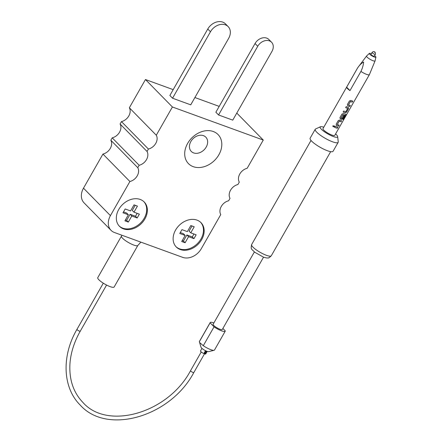 <?xml version="1.0" encoding="UTF-8"?>
<svg xmlns="http://www.w3.org/2000/svg" width="442" height="442" viewBox="0 0 442 442"><rect width="100%" height="100%" fill="white"/><g stroke="black" fill="none" stroke-linecap="round" stroke-linejoin="round"><path stroke-width="0.66" d="M332.903 125.782C332.87 126.821 333.296 127.042 334.174 126.445L334.229 125.882M332.898 125.799C332.87 126.843 333.301 127.064 334.185 126.467L334.24 125.909L332.837 125.937M205.922 350.876L204.464 353.44L204.994 353.981L206.602 351.169M213.867 322.953A8.674 1.912 29.7 0 0 210.171 322.588L199.414 341.439A8.674 1.912 29.7 0 0 199.359 341.683L201.005 347.263A4.525 0.995 29.7 0 0 206.966 351.313A4.525 0.995 29.7 0 0 208.663 351.633L214.077 350.296A8.674 1.912 29.7 0 0 214.486 350.036L225.238 331.185A8.674 1.912 29.7 0 0 225.298 330.942L222.873 328.472M199.574 342.5L203.298 345.699A8.674 1.912 29.7 0 0 210.823 349.683A8.674 1.912 29.7 0 0 214.077 350.296M203.298 345.699L214.05 326.848A8.674 1.912 29.7 0 0 221.575 330.831A8.674 1.912 29.7 0 0 225.238 331.185M263.543 257.178L222.287 329.5A5.282 1.16 -150.3 0 1 218.646 328.688A5.282 1.16 -150.3 0 1 213.729 325.439A5.282 1.16 -150.3 0 1 213.116 324.268L254.371 251.951M375.915 57.101L375.081 60.841A4.901 1.077 -150.3 0 1 375.07 60.886A4.901 1.077 -150.3 0 1 372.987 60.714A4.901 1.077 -150.3 0 1 367.103 57.14A4.901 1.077 -150.3 0 1 366.556 56.029A4.901 1.077 -150.3 0 1 366.584 55.996L369.379 53.377A3.774 0.829 29.7 0 0 370.716 55.046A3.774 0.829 29.7 0 0 374.302 57.001A3.774 0.829 29.7 0 0 375.915 57.101A3.774 0.829 29.7 0 0 374.612 55.598M360.921 71.422C362.468 68.245 363.368 65.118 363.622 62.046C361.479 63.178 359.462 65.162 357.572 68.007L346.638 87.179A6.79 1.492 29.7 0 0 347.462 88.577A6.79 1.492 29.7 0 0 349.987 90.593L360.921 71.422A6.79 1.492 -150.3 0 0 369.401 74.626L334.776 135.335A6.79 1.492 29.7 0 1 330.091 134.291A6.79 1.492 29.7 0 1 323.765 130.114A6.79 1.492 29.7 0 1 322.98 128.611L357.611 67.902A6.79 1.492 -150.3 0 1 357.633 67.864L366.556 56.029M371.335 53.731A3.774 0.829 29.7 0 0 370.937 53.57A3.774 0.829 29.7 0 0 369.379 53.377M372.076 52.438L370.982 54.355A1.884 0.414 29.7 0 0 371.716 55.2A1.884 0.414 29.7 0 0 373.462 56.145A1.884 0.414 29.7 0 0 374.258 56.222L375.352 54.305A1.884 0.414 -150.3 0 1 374.556 54.228A1.884 0.414 -150.3 0 1 372.81 53.283A1.884 0.414 -150.3 0 1 372.076 52.438C372.893 51.686 373.551 51.471 374.059 51.78C375.092 51.78 375.523 52.62 375.352 54.305M323.787 127.202A10.028 2.21 29.7 0 0 320.45 126.766A10.028 2.21 29.7 0 0 323.5 131.092A10.028 2.21 29.7 0 0 333.356 136.539A10.028 2.21 29.7 0 0 337.655 136.578A10.028 2.21 29.7 0 0 335.577 133.926M337.655 136.578L338.24 141.865A13.199 2.906 -150.3 0 1 338.158 142.346A13.199 2.906 -150.3 0 1 332.583 141.81A13.199 2.906 -150.3 0 1 320.356 135.202A13.199 2.906 -150.3 0 1 315.229 129.268A13.199 2.906 -150.3 0 1 315.599 128.953L320.45 126.766M338.158 142.346L333.053 151.297A13.199 2.906 -150.3 0 1 327.483 150.761A13.199 2.906 -150.3 0 1 315.257 144.147A13.199 2.906 -150.3 0 1 310.124 138.219L315.229 129.268M187.635 143.401A20.741 15.978 135.5 0 0 193.231 166.656A20.741 15.978 135.5 0 0 218.873 154.772A20.741 15.978 135.5 0 0 213.276 131.512A20.741 15.978 135.5 0 0 187.635 143.401M190.872 141.49A10.183 7.845 135.5 0 0 191.27 151.413A10.183 7.845 135.5 0 0 206.204 147.07A10.183 7.845 135.5 0 0 205.806 137.147A10.183 7.845 135.5 0 0 190.872 141.49M137.827 245.476L114.135 287.013A9.426 2.077 -150.3 0 1 107.627 285.565A9.426 2.077 -150.3 0 1 98.848 279.758A9.426 2.077 -150.3 0 1 97.754 277.675L121.451 236.133A9.426 2.077 -150.3 0 0 122.539 238.221A9.426 2.077 -150.3 0 0 131.318 244.023A9.426 2.077 -150.3 0 0 137.827 245.476L140.876 242.139M175.573 230.072A17.348 13.365 135.5 0 0 176.259 246.979A17.348 13.365 135.5 0 0 201.696 239.586A17.348 13.365 135.5 0 0 201.016 222.674A17.348 13.365 135.5 0 0 175.573 230.072M175.927 246.63A17.348 13.365 135.5 0 0 201.027 238.895A17.348 13.365 135.5 0 0 200.668 222.343M118.782 209.403A17.348 13.365 135.5 0 0 119.467 226.31A17.348 13.365 135.5 0 0 144.91 218.912A17.348 13.365 135.5 0 0 144.225 202.005A17.348 13.365 135.5 0 0 118.782 209.403M119.141 225.956A17.348 13.365 135.5 0 0 144.236 218.226A17.348 13.365 135.5 0 0 143.882 201.668M139.153 165.275L112.207 137.832A9.613 7.409 135.5 0 0 119.561 132.158A9.613 7.409 135.5 0 0 120.091 124.009L147.037 151.451A9.613 7.409 135.5 0 1 146.501 159.606A9.613 7.409 135.5 0 1 139.153 165.275L137.777 167.684L110.837 140.241A9.613 7.409 135.5 0 1 110.301 148.39A9.613 7.409 135.5 0 1 102.947 154.065L83.494 188.176L110.434 215.624A15.083 11.625 135.5 0 0 111.03 230.326A15.083 11.625 135.5 0 0 114.5 232.536L182.651 257.343A15.083 11.625 135.5 0 0 201.298 248.697L220.757 214.585A9.613 7.409 -44.5 0 1 228.641 200.762L230.017 198.353A9.613 7.409 -44.5 0 1 237.901 184.529L239.277 182.121A9.613 7.409 -44.5 0 1 247.161 168.297L263.266 140.059L172.402 106.986L145.457 79.538L129.351 107.776L156.297 135.219A9.613 7.409 135.5 0 1 155.761 143.374A9.613 7.409 135.5 0 1 148.413 149.042L147.037 151.451M110.434 215.624L129.893 181.507A9.613 7.409 135.5 0 0 137.241 175.833A9.613 7.409 135.5 0 0 137.777 167.684M148.413 149.042L121.467 121.6A9.613 7.409 135.5 0 0 128.815 115.926A9.613 7.409 135.5 0 0 129.351 107.776M347.76 105.826L347.782 105.859A6.79 1.492 -150.3 0 0 349.749 106.505L350.324 105.5A6.79 1.492 -150.3 0 1 348.484 104.903L350.418 101.516A6.79 1.492 -150.3 0 0 352.257 102.113L352.827 101.108A6.79 1.492 -150.3 0 1 350.865 100.456L349.412 100.997L347.401 104.522L347.76 105.826A6.713 1.475 -150.3 0 0 349.699 106.467L350.257 105.489M348.484 104.903L350.39 101.483A6.713 1.475 -150.3 0 0 352.208 102.074L352.766 101.091M345.766 111.815A6.79 1.492 -150.3 0 1 343.71 110.997L343.136 112.003A6.79 1.492 -150.3 0 0 345.301 112.854L346.55 112.108L348.561 108.588L348.384 107.456A6.79 1.492 -150.3 0 1 346.219 106.599L345.644 107.605A6.79 1.492 -150.3 0 0 347.699 108.423L345.766 111.815M343.445 119.467L345.854 115.24L345.909 114.285A6.79 1.492 -150.3 0 1 343.401 113.544L341.948 114.08L339.942 117.605L340.323 118.942A6.79 1.492 -150.3 0 0 341.567 119.395L342.821 118.655L344.467 115.765A6.79 1.492 -150.3 0 1 343.694 115.555L341.97 118.467A6.79 1.492 -150.3 0 1 340.959 118.097L342.893 114.71A6.79 1.492 -150.3 0 0 345.191 115.39L342.92 119.445A6.79 1.492 -150.3 0 0 343.445 119.467L345.854 115.24M340.959 118.097L342.788 114.749M336.24 125.213L336.589 125.484A6.79 1.492 -150.3 0 0 338.555 126.136L339.124 125.125A6.79 1.492 -150.3 0 1 337.29 124.528L339.224 121.141A6.79 1.492 -150.3 0 0 341.058 121.738L341.633 120.732A6.79 1.492 -150.3 0 1 339.671 120.086L338.218 120.622L336.207 124.147L336.561 125.456A6.713 1.475 -150.3 0 0 338.506 126.097L339.064 125.114M337.29 124.528L339.196 121.108A6.713 1.475 -150.3 0 0 341.014 121.699L341.572 120.716M337.903 127.274A6.79 1.492 -150.3 0 1 335.019 126.23L334.45 127.235A6.79 1.492 -150.3 0 0 337.329 128.279L337.903 127.274M190.762 232.846L196.154 234.812L193.966 238.641L188.574 236.68L185.11 242.752L181.701 241.509L185.165 235.442L179.772 233.475L181.955 229.641L187.353 231.608L190.817 225.536L194.22 226.774L190.762 232.846L189.077 231.133L192.016 225.972M218.558 114.97L232.757 120.136L271.94 51.438A9.426 7.265 135.5 0 0 271.57 42.25A9.426 7.265 135.5 0 0 269.399 40.868A9.426 7.265 135.5 0 0 257.747 46.272L218.558 114.97L215.867 112.224L255.051 43.526A9.426 7.265 -44.5 0 1 266.703 38.123A9.426 7.265 -44.5 0 1 268.874 39.504L271.57 42.25M219.199 106.384L194.894 97.538M173.198 89.638L145.457 79.538M263.266 140.059L236.779 113.08M172.557 98.223L190.734 104.837L228.641 38.377A12.067 9.299 135.5 0 0 228.166 26.614A12.067 9.299 135.5 0 0 225.387 24.846A12.067 9.299 135.5 0 0 210.469 31.763L172.557 98.223L169.866 95.478L207.773 29.017A12.067 9.299 -44.5 0 1 222.691 22.1A12.067 9.299 -44.5 0 1 225.47 23.874L228.166 26.614M172.402 106.986L156.297 135.219M111.03 230.326L84.085 202.878A15.083 11.625 -44.5 0 1 83.494 188.176M112.207 137.832L110.837 140.241M121.467 121.6L120.091 124.009M129.893 181.507L102.947 154.065M125.169 208.967L122.981 212.801L128.373 214.768L124.915 220.84L128.318 222.077L131.782 216.005L137.18 217.972L139.363 214.138L133.97 212.171L137.434 206.099L134.025 204.861L130.561 210.933L125.169 208.967M133.97 212.171L132.285 210.458L135.23 205.298M125.434 219.923L126.633 220.365L130.097 214.293L135.495 216.254L137.158 213.337M135.495 216.254L137.18 217.972M130.097 214.293L131.782 216.005M126.633 220.365L128.318 222.077M123.5 211.889L126.694 213.05L128.373 214.768M193.95 234.006L192.287 236.929L193.966 238.641M192.287 236.929L186.889 234.967L188.574 236.68M186.889 234.967L183.424 241.034L185.11 242.752M183.424 241.034L182.226 240.597M180.292 232.564L183.48 233.724L185.165 235.442M346.638 87.179L349.987 90.593M210.171 322.588A8.674 1.912 29.7 0 0 210.11 322.831L199.359 341.683M214.05 326.848L210.11 322.831M207.199 351.39L205.745 353.943A3.017 0.663 -150.3 0 1 204.994 353.981M205.508 350.677L203.861 353.567A3.017 0.663 -150.3 0 1 200.502 350.954L201.955 348.401M337.329 128.279L337.843 127.263M337.279 128.241A6.713 1.475 -150.3 0 1 334.456 127.219M336.235 125.208L336.561 125.456M345.793 115.202L345.854 114.246M340.296 118.909A6.713 1.475 -150.3 0 0 341.528 119.362L341.567 119.395M341.528 119.362L342.771 118.611L344.406 115.754M342.865 114.677A6.713 1.475 -150.3 0 0 345.136 115.351L345.191 115.39M343.384 119.428A6.713 1.475 -150.3 0 1 342.937 119.417M347.661 108.389L347.661 108.389A6.713 1.475 -150.3 0 1 345.65 107.594M348.561 108.588L348.34 107.417M345.301 112.854L346.506 112.069L348.511 108.55M345.263 112.82A6.713 1.475 -150.3 0 1 343.147 111.986M76.969 329.34C61.355 356.009 62.62 387.767 80.234 405.104C107.08 435.254 170.424 416.823 193.823 372.551A1.884 0.414 29.7 0 1 193.027 372.479A1.884 0.414 29.7 0 1 190.767 371.103A1.884 0.414 29.7 0 1 190.552 370.683C168.109 413.198 107.445 430.519 82.925 402.463C73.366 392.479 69.046 379.562 69.952 363.7C70.764 352.738 74.195 341.909 80.245 331.207A1.884 0.414 -150.3 0 1 78.941 330.914A1.884 0.414 -150.3 0 1 77.184 329.754A1.884 0.414 -150.3 0 1 76.969 329.34L103.301 283.178M374.612 52.266L374.275 51.924L374.612 52.266M266.498 255.343A11.315 2.492 29.7 0 0 271.272 255.802C269.449 257.553 268.46 258.244 268.305 257.879C267.786 257.785 268.206 258.537 263.52 257.172L254.697 252.211C251.509 248.846 250.603 249.664 251.62 244.592A11.315 2.492 29.7 0 0 256.012 249.675A11.315 2.492 29.7 0 0 266.498 255.343M257.747 46.272L255.051 43.526M210.469 31.763L207.773 29.017M193.823 372.551L204.629 353.611M375.07 60.886L369.424 74.588M330.671 151.661L271.272 255.802M80.245 331.207L106.577 285.046M121.904 235.232L121.451 236.133M311.019 140.451L251.62 244.592M190.552 370.683L201.226 351.965"/></g></svg>

